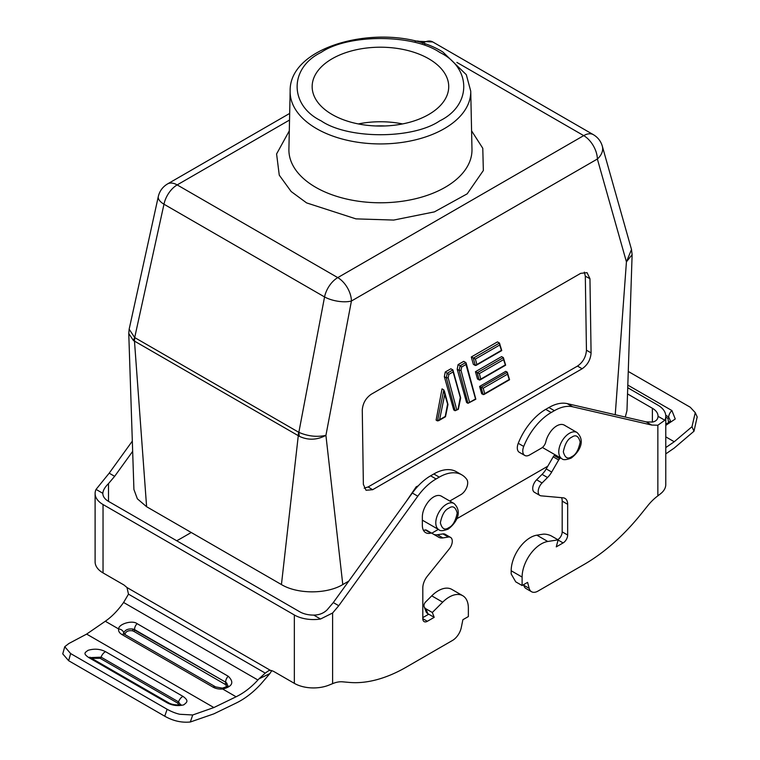 <?xml version="1.0" encoding="UTF-8"?>
<svg xmlns="http://www.w3.org/2000/svg" width="760" height="760" viewBox="0 0 760 760"><rect width="100%" height="100%" fill="white"/><g stroke="black" fill="none" stroke-linecap="round" stroke-linejoin="round"><path stroke-width="1.14" d="M439.736 52.392C412.832 33.915 348.061 33.905 321.147 52.392C289.132 67.925 289.123 105.326 321.147 120.859C348.051 139.346 412.822 139.346 439.736 120.859C471.751 105.326 471.76 67.934 439.736 52.392M565.421 425.79A16.102 9.3 120 0 0 564.775 425.353A16.102 9.3 120 0 0 564.024 424.992A15.143 8.74 120 0 0 556.728 425.894A15.143 8.74 120 0 0 549.423 433.428A16.102 9.3 -60 0 0 545.813 441.845A6.441 3.724 -60 0 1 541.452 448.124L529.596 454.964A9.662 5.577 -60 0 1 524.77 455.44A9.662 5.577 -60 0 1 523.716 446.452A45.096 26.04 -60 0 1 551.19 412.519L554.382 410.675A45.096 26.04 -60 0 1 572.669 406.78L651.7 425.049L646.237 421.895L652.384 422.066L652.384 408.272A19.323 11.153 180 0 1 658.046 416.157A19.323 11.153 180 0 1 658.046 416.318C657.846 419.482 655.956 421.401 652.384 422.066M442.424 496.793A16.102 9.3 -60 0 0 441.788 496.365A16.102 9.3 -60 0 0 441.047 496.005A15.143 8.74 120 0 0 433.741 496.897A15.143 8.74 120 0 0 426.445 504.421A16.102 9.3 120 0 0 422.351 516.885L422.351 525.245A16.102 9.3 120 0 0 425.685 532.674A16.102 9.3 120 0 0 430.777 533.13A3.22 1.862 -60 0 1 431.794 533.225L438.767 537.253A16.102 9.3 120 0 0 442.928 537.909L448.381 537.054A8.379 4.835 -60 0 1 450.547 537.396A8.379 4.835 -60 0 1 449.322 548.862L427.358 576.175A12.882 7.438 120 0 0 422.807 587.917L422.807 618.659A6.441 3.724 120 0 0 424.137 621.614A6.441 3.724 120 0 0 427.358 621.29L434.197 617.348L432.326 612.494L442.681 602.167A27.056 15.618 -60 0 1 449.226 597.056A27.056 15.618 -60 0 1 462.755 595.716A27.056 15.618 -60 0 1 468.359 608.095L468.359 616.559L462.887 619.713L461.282 627.579A12.882 7.438 -60 0 1 452.485 640.452L406.22 667.166A161.053 92.986 -60 0 1 349.277 682.413L342.599 681.825A38.655 22.315 120 0 0 332.614 683.649L332.614 612.997L320.54 619.01A27.056 15.618 180 0 1 313.205 619.552A27.056 15.618 180 0 1 294.348 614.982L103.037 504.526A27.056 15.618 180 0 1 95.114 493.639A27.056 15.618 180 0 1 95.105 493.478A27.056 15.618 180 0 1 96.045 489.402L109.183 473.176L114.646 476.33L108.499 483.607L108.499 501.372A19.323 11.153 180 0 1 102.837 493.478A19.323 11.153 180 0 1 102.837 493.325C103.037 490.342 104.927 487.103 108.499 483.607M406.077 501.704L416.224 486.78L418.256 485.839M375.887 125.96A59.584 34.399 180 0 1 384.997 125.96M547.779 541.481L536.855 535.173A27.056 15.618 120 0 0 530.309 537.614A27.056 15.618 120 0 0 511.176 570.75L522.111 577.068A27.056 15.618 -60 0 1 541.244 543.932A27.056 15.618 -60 0 1 547.779 541.481L558.135 539.856L556.272 546.867L563.103 542.925A6.441 3.724 120 0 0 567.663 535.031L567.663 504.288A12.882 7.438 120 0 0 564.994 498.389A12.882 7.438 120 0 0 563.103 497.809L541.149 495.843A8.379 4.835 -60 0 1 539.923 495.463A8.379 4.835 -60 0 1 542.079 482.961L547.533 477.517A16.102 9.3 120 0 0 551.693 472.055L558.667 459.971A3.22 1.862 -60 0 1 559.692 458.707A16.102 9.3 120 0 0 560.528 457.919M462.755 595.716L451.82 589.399A27.056 15.618 120 0 0 438.292 590.739A27.056 15.618 120 0 0 431.747 595.85L442.681 602.167M332.158 58.748A68.286 39.425 180 0 1 406.961 50.303A68.286 39.425 180 0 1 448.723 87.115A68.286 39.425 180 0 1 428.726 114.504A68.286 39.425 180 0 1 354.702 123.148A68.286 39.425 180 0 1 312.16 87.115A68.286 39.425 180 0 1 332.158 58.748M358.33 123.927A66.709 38.513 180 0 1 402.553 123.927M632.12 254.6L626.971 410.59L625.281 417.05M547.779 466.222L456.637 518.842M438.349 529.397L431.756 533.207M348.773 581.115L342.788 584.563C326.809 594.244 297.492 594.292 281.438 584.563L146.604 506.72L137.361 498.807L133.921 489.487L128.763 333.535L129.152 329.232L134.691 337.563L163.98 204.221A19.323 8.075 -167.6 0 1 158.298 196.545L129.152 329.213M146.604 506.72L134.472 341.107L133.437 340.527L128.763 333.535M281.438 584.563L298.281 435.68L299.402 436.354C308.18 440.42 317.015 440.097 325.916 435.366L342.788 584.563M615.239 414.722L626.43 261.867L631.503 249.498L602.309 146.148A19.323 13.471 164.2 0 1 597.369 159.02L351.424 301.017A19.323 7.704 -169.3 0 1 324.558 296.941L298.851 432.345L134.691 337.563A16.102 6.878 -43.2 0 0 133.437 340.527M363.365 484.367L362.273 410.134C362.757 403.408 365.74 398.116 371.222 394.269L580.678 273.344L587.053 272.669L589.95 278.692L591.081 352.887C590.606 359.623 587.622 364.914 582.141 368.762L372.628 489.715L366.035 490.257L363.365 484.367M631.503 249.498L632.12 254.628L626.43 261.867L597.369 159.02A19.323 11.162 -120 0 0 583.708 135.622L337.763 277.618A19.323 11.162 60 0 1 351.424 301.017L325.916 435.366C316.891 437.266 307.866 436.259 298.851 432.345A16.102 10.849 -80.8 0 0 299.402 436.354M298.661 432.278A16.102 9.3 -60 0 0 298.281 435.68L134.472 341.107A16.102 9.3 -60 0 1 134.862 337.706M364.192 488.176L368.144 486.951L372.628 489.715M582.141 368.762L577.495 366.082L368.144 486.951M577.495 366.082C582.977 362.235 585.96 356.944 586.444 350.208L591.081 352.887M589.95 278.692L585.314 276.194L586.444 350.208M585.314 276.194L584.345 272.127M132.658 451.373L114.646 476.33M176.7 540.74A161.053 92.986 120 0 0 182.105 537.767L191.244 532.494M132.316 441.113L109.183 473.176M524.77 455.44L519.298 452.285A9.662 5.577 -60 0 1 518.253 443.298A45.096 26.04 -60 0 1 545.727 409.365L548.91 407.522A45.096 26.04 -60 0 1 567.207 403.617L646.237 421.895M627.722 387.724L657.856 405.118A27.056 15.618 180 0 1 665.779 416.005A27.056 15.618 180 0 1 665.779 416.157A27.056 15.618 180 0 1 664.838 420.233L657.856 425.229L657.856 495.872A38.655 22.315 120 0 0 647.862 505.581L641.183 513.893A161.053 92.986 -60 0 1 584.24 564.376L537.985 591.09A12.882 7.438 -60 0 1 531.544 591.726L526.072 588.572A12.882 7.438 -60 0 1 523.716 585.219L523.573 584.678M557.802 539.667A6.441 3.724 120 0 0 562.191 531.876L562.191 501.134A12.882 7.438 120 0 0 561.573 497.667M539.923 495.463L534.451 492.309A8.379 4.835 -60 0 1 536.617 479.798L542.07 474.363A16.102 9.3 120 0 0 546.231 468.901L553.204 456.817A3.22 1.862 -60 0 1 554.221 455.553A16.102 9.3 120 0 0 555.056 454.765M522.111 577.068L522.111 585.523L527.573 582.369L529.178 588.373A12.882 7.438 -60 0 0 531.544 591.726M657.856 425.229L651.7 425.049M423.434 530.271A16.102 9.3 120 0 0 425.305 529.976A3.22 1.862 -60 0 1 426.331 530.072L431.794 533.225M433.333 534.109A16.102 9.3 120 0 0 437.465 534.755L442.918 533.9A8.379 4.835 -60 0 1 445.075 534.242L450.547 537.396M422.807 617.614L428.726 614.194L427.813 613.662A6.441 4.769 158.9 0 1 426.084 611.714L424.213 606.86A6.441 4.769 158.9 0 1 425.676 601.91L431.747 595.85M320.54 619.01L313.747 615.087C319.105 615.058 323.57 613.311 327.142 609.843L333.298 602.566L412.328 493.031A45.096 26.04 -60 0 1 430.616 475.817L433.808 473.974A45.096 26.04 -60 0 1 456.38 471.722L461.852 474.886A45.096 26.04 -60 0 1 466.744 479.341A9.662 5.577 -60 0 1 466.801 487.236A9.662 5.577 -60 0 1 460.864 494.646L449.787 501.039M333.298 602.566L338.76 605.72L417.791 496.194A45.096 26.04 -60 0 1 436.088 478.971L439.27 477.128A45.096 26.04 -60 0 1 461.852 474.886M338.76 605.72L332.614 612.997M445.227 372.029L448.865 374.376L453.122 371.916L452.912 369.93L450.889 368.771L445.227 372.029L444.344 376.684L453.739 409.934L455.126 410.733L456.741 409.801L448.162 377.796L446.31 377.815L444.344 376.684M475.836 399.19L466.155 363.09L465.756 362.52L460.104 365.778L461.709 366.956L465.975 364.496L465.756 362.52L463.742 361.351L458.08 364.61L457.197 369.265L466.592 402.515L467.979 403.313L469.585 402.382L461.016 370.376L459.163 370.395L467.979 403.313L475.817 399.219M475.447 371.716L479.313 373.625L503.595 359.603L503.386 357.627L501.619 356.601L475.447 371.716L477.527 379.078L480.016 379.971L505.637 365.18M479.608 386.441L483.217 388.208L507.5 374.186L507.291 372.2L505.78 371.327L479.608 386.441L481.688 393.803L483.92 394.544L509.542 379.753M443.83 389.918L442.035 388.873L436.107 420.118L437.484 420.916L439.584 419.7L444.742 394.506L443.83 389.918L437.484 420.916M471.285 356.991L473.366 364.353L475.256 365.446L476.872 364.515L475.399 359.052L499.69 345.03L499.481 343.045L497.458 341.886L471.285 356.991L475.399 359.052M95.105 493.478L95.105 561.858A27.056 15.618 0 0 0 103.037 572.907L103.037 504.526M657.856 495.872L661.172 493.25A27.056 15.618 0 0 0 665.779 484.538L665.779 416.157M536.855 535.173L542.925 534.214A6.441 2.223 -165.1 0 1 551.76 536.18L558.135 539.856M511.176 570.75L511.176 573.952L515.726 581.846L522.111 585.523M313.747 615.087A19.323 11.153 180 0 1 299.82 611.828L108.499 501.372M103.037 572.907L123.984 585L126.996 587.537L270.389 670.329L273.401 671.26L294.348 683.354A27.056 15.618 0 0 0 328.577 685.273L332.614 683.649M434.197 617.348L428.726 614.194M432.326 612.494L425.952 608.817A6.441 4.769 158.9 0 1 424.213 606.86M457.197 369.265L459.163 370.395L460.104 365.778L458.08 364.61M652.384 408.272L627.522 393.917M460.636 397.841L452.912 369.93L447.25 373.198L446.31 377.815L455.126 410.733L458.327 409.327L460.636 398.05M453.122 371.916L460.275 397.442L458.099 409.022L456.741 409.801M465.975 364.496L475.522 398.952L469.585 402.382M505.647 365.151L503.386 357.627L477.213 372.733L479.161 380.028L480.776 379.097L479.313 373.625M503.595 359.603L505.333 364.914L480.776 379.097M509.551 379.724L507.291 372.2L481.118 387.315L483.065 394.601L484.68 393.67L483.217 388.208M507.5 374.186L509.238 379.487L484.68 393.67M444.742 394.506L447.602 403.997L445.246 416.442L439.584 419.7M501.742 350.569L499.481 343.045L473.309 358.159L475.256 365.446L476.102 365.389L501.723 350.597M499.69 345.03L501.429 350.341L476.872 364.515M271.805 670.558L269.895 673.569L258.941 678.87L265.249 673.103L128.487 594.149L126.996 587.537M258.941 678.87L257.906 680.01C251.151 687.382 243.884 692.968 236.103 696.778L213.864 707.55L192.717 714.98L179.806 714.276C175.816 713.393 171.589 711.721 167.124 709.27L70.632 653.562L64.743 646.712L62.757 653.885L68.647 660.716L164.749 716.205C173.1 720.936 181.621 722.864 190.323 722L213.864 713.858L236.103 703.086C244.948 698.763 253.203 692.417 260.88 684.038L269.895 673.569M270.389 670.329L268.555 670.767L265.249 673.103M128.487 594.149L123.595 602.471C117.923 610.47 111.834 616.731 105.307 621.253L86.64 634.096L213.864 707.55M628.264 371.45L690.251 407.236L695.257 412.642L691.98 426.73L674.244 441.75L665.779 447.573M665.779 453.891L674.244 448.067L693.994 431.205L697.176 416.908M64.743 646.712L68.903 643.492L86.64 634.096M137.142 623.675C132.221 619.761 118.303 624.178 118.674 628.976A5.149 4.17 12.6 0 1 123.728 632.899C125.105 629.85 128.136 628.567 132.829 629.033L225.72 682.233L227.63 685.207C228.741 685.786 226.974 686.755 222.347 688.123L222.347 688.123A5.149 0.541 85.7 0 1 222.737 689.054C232.531 686.508 234.365 682.242 228.247 676.267L137.142 623.675A5.149 2.973 120 0 0 134.615 629.631L225.72 682.233A5.149 2.973 -60 0 1 228.247 676.267M665.779 425.372L675.25 418.998L671.906 410.552L627.808 385.092M166.411 702.392C171.807 705.498 177.583 706.325 183.72 704.862C186.713 702.42 189.373 700.938 182.97 696.378L105.535 651.672C100.082 648.917 94.259 648.47 88.065 650.322C85.091 652.631 82.545 653.353 88.977 657.685L166.411 702.392A6.441 3.724 -60 0 1 168.331 702.611L90.896 657.903A6.441 3.724 120 0 0 88.977 657.685M665.731 415.283L668.676 416.983L670.424 420.85L668.163 422.978L665.779 423.823M90.421 657.609L101.099 657.163A6.441 3.724 -60 0 1 105.535 651.672M179.084 704.881L177.555 703.01L100.111 658.303A1.292 0.741 -60 0 0 101.099 657.163L178.534 701.869L180.367 704.586M227.002 683.411A1.292 0.921 -37.8 0 1 225.948 684.817L133.827 631.361A1.292 0.741 120 0 0 134.625 629.726A6.441 4.123 -6.1 0 0 132.886 629.042M226.366 686.917L225.948 684.817M133.827 631.361L132.392 630.8C128.582 630.287 126.15 631.294 125.086 633.811A1.292 0.969 -170 0 1 123.728 632.899L123.69 633.65M132.392 630.8A1.292 0.484 103.5 0 0 132.829 629.052M668.591 422.74L667.936 418.351L665.779 417.107M100.111 658.303L91.646 658.331M571.758 456.655C567.777 459.515 564.965 457.89 563.331 451.791C564.965 443.811 567.777 438.947 571.758 437.199C575.747 434.349 578.55 435.964 580.184 442.063C578.55 450.043 575.747 454.917 571.758 456.655M577.049 432.506C586.53 441.674 577.933 453.197 571.092 458.137C566.19 459.952 563.131 460.151 561.915 458.726A15.143 8.74 -60 0 1 559.588 446.595A15.143 8.74 -60 0 1 569.477 433.257A15.143 8.74 -60 0 1 577.049 432.506L564.082 425.02M448.77 527.668C444.79 530.518 441.978 528.903 440.344 522.804C441.978 514.814 444.79 509.95 448.77 508.203C452.751 505.353 455.563 506.977 457.197 513.067C455.563 521.056 452.751 525.92 448.77 527.668M454.062 503.509C463.543 512.686 454.936 524.21 448.105 529.14C443.203 530.964 440.144 531.154 438.919 529.73A15.143 8.74 -60 0 1 436.601 517.598A15.143 8.74 -60 0 1 446.49 504.26A15.143 8.74 -60 0 1 454.062 503.509L441.094 496.023M445.17 187.302A91.542 52.849 0 0 0 471.979 149.283L470.734 91.153A90.297 52.136 180 0 1 444.296 128.659A90.297 52.136 180 0 1 316.587 128.659A90.297 52.136 180 0 1 290.149 91.153L288.904 149.283A91.542 52.849 0 0 0 315.713 187.302A91.542 52.849 0 0 0 445.17 187.302M289.303 130.843L276.592 153.947L279.262 175.161L291.156 191.53L306.603 202.901L355.937 218.87L393.727 220.067L434.406 211.879L467.191 193.828L483.351 170.516L482.78 148.285L471.58 130.843M289.674 113.42L167.513 183.948A19.323 11.162 60 0 1 177.175 184.908L289.531 120.042M422.541 43.244L423.12 42.911A19.323 11.162 -120 0 0 415.368 41.221M163.98 204.221A19.323 11.162 -60 0 1 177.175 184.908L337.763 277.618A19.323 11.162 120 0 0 324.558 296.941L163.98 204.221M425.229 44.127L423.12 42.911A19.323 11.162 -60 0 1 432.782 41.952L593.37 134.672A19.323 11.162 120 0 0 583.708 135.622L456.883 62.405M559.692 458.707L554.221 455.553M553.204 456.817L558.667 459.971M546.231 468.901L551.693 472.055M547.533 477.517L542.07 474.363M536.617 479.798L542.079 482.961M567.663 504.288L562.191 501.134M562.191 531.876L567.663 535.031M563.103 542.925L558.096 540.028M523.716 585.219L529.178 588.373M567.207 403.617L572.669 406.78M548.91 407.522L554.382 410.675M545.727 409.365L551.19 412.519M518.253 443.298L523.716 446.452M433.808 473.974L439.27 477.128M430.616 475.817L436.088 478.971M412.328 493.031L417.791 496.194M422.807 618.659L427.358 621.29M442.918 533.9L448.381 537.054M437.465 534.755L442.928 537.909M425.305 529.976L430.777 533.13M294.348 614.982L294.348 683.354M425.952 608.817L427.813 613.662M102.837 493.325L96.045 489.402M658.046 416.318L664.838 420.233M448.865 374.376L448.162 377.796M461.016 370.376L461.709 366.956M257.906 680.01L123.595 602.471M691.98 426.73L693.994 431.205M190.323 722L192.717 714.98M222.347 688.123L215.641 686.907L124.535 634.306A5.149 2.973 120 0 0 121.961 634.562C119.339 632.938 118.246 631.075 118.674 628.976L105.307 621.253M236.103 696.778L222.737 689.054C218.889 689.263 215.669 688.636 213.066 687.154L121.961 634.562M674.244 441.75L665.779 436.867M667.936 418.351A1.292 0.741 -60 0 0 668.676 416.983A6.441 3.724 -60 0 1 671.906 410.552M68.647 660.716L70.632 653.562M164.749 716.205L167.124 709.27M177.555 703.01A1.292 0.741 -60 0 0 178.534 701.869A6.441 3.724 -60 0 1 182.97 696.378M215.641 686.907A5.149 2.973 120 0 0 213.066 687.154M226.955 683.344A6.441 4.123 -6.1 0 0 225.73 682.328A1.292 0.741 -60 0 1 224.931 683.952M125.096 634.628L125.086 633.811M470.734 91.153L466.308 74.689L442.956 52.079C391.78 20.007 288.828 42.446 290.149 91.153M561.915 458.726L542.403 447.459M438.919 529.73L422.351 520.163M167.513 183.948C162.678 186.855 159.6 191.054 158.298 196.545M415.036 41.135L432.782 41.952M593.37 134.672C597.864 137.351 600.837 141.18 602.309 146.148M444.362 390.963L447.953 404.396M447.963 404.605L445.483 416.727M445.474 416.746L438.482 420.784M695.257 412.642L697.243 417.069M90.896 657.903L89.813 657.134L90.355 658.388M180.186 704.995L180.652 704.453C182.314 704.596 173.784 706.078 168.331 702.611M124.535 634.306L123.718 633.821"/></g></svg>
